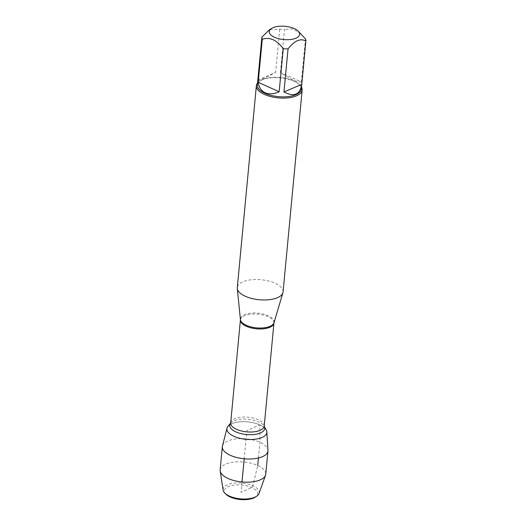 <?xml version="1.0" encoding="UTF-8"?>
<svg xmlns="http://www.w3.org/2000/svg" width="526" height="526" viewBox="0 0 526 526"><rect width="100%" height="100%" fill="white"/><g stroke="black" fill="none" stroke-linecap="round" stroke-linejoin="round"><path stroke-width="0.39" stroke-dasharray="2.63 1.97" d="M283.067 291.904A22.993 10.04 5.4 0 0 261.126 279.747A22.993 10.04 5.4 0 0 237.292 287.577M266.202 429.867A20.054 8.758 5.4 0 0 259.805 424.896A20.054 8.758 5.4 0 0 228.008 426.257M257.556 83.009A22.993 10.04 -174.6 0 1 259.712 81.142A22.993 10.04 -174.6 0 1 294.093 81.339A22.993 10.04 -174.6 0 1 299.728 84.923A22.993 10.04 -174.6 0 1 301.497 87.165M301.398 81.957C297.999 82.72 291.01 79.577 280.437 72.522L301.398 81.957L305.468 38.878M280.437 72.522L284.507 29.436A22.072 9.639 5.4 0 0 279.707 29.246L269.443 29.798M300.806 33.644L292.64 28.923L284.507 29.436M257.819 80.182L275.637 72.325C264.414 78.427 258.476 81.057 257.819 80.222M279.707 29.246L275.637 72.325M257.365 84.982A22.072 9.639 -174.6 0 1 260.574 80.583A22.072 9.639 -174.6 0 1 280.246 77.467A22.072 9.639 -174.6 0 1 298.985 84.219A22.072 9.639 -174.6 0 1 301.313 89.137M264.709 428.013A20.054 8.758 5.4 0 0 259.805 424.896A20.054 8.758 5.4 0 0 229.816 424.719M222.452 445.982A22.907 10.007 -174.6 0 1 236.713 438.835A22.907 10.007 -174.6 0 1 259.929 442.287A22.907 10.007 -174.6 0 1 267.964 450.282M226.206 494.44A16.648 7.272 -174.6 0 1 241.717 485.051A16.648 7.272 -174.6 0 1 255.195 497.175M259.029 493.519A18.14 7.923 5.4 0 0 252.861 485.794A18.14 7.923 5.4 0 0 233.018 483.236A18.14 7.923 5.4 0 0 223.129 490.127M220.144 469.843A22.907 10.007 -174.6 0 1 243.893 462.038A22.907 10.007 -174.6 0 1 265.761 474.156M258.444 457.988L259.929 442.287L259.805 424.896L246.865 430.603L244.202 458.777M242.006 481.967L241.033 492.29L251.776 487.549L252.861 485.794L257.733 465.477M274.007 322.727A16.931 7.397 5.4 0 0 268.201 315.685A16.931 7.397 5.4 0 0 249.85 313.279A16.931 7.397 5.4 0 0 240.415 319.552M240.415 319.9A16.839 7.357 -174.6 0 1 250.455 314.206A16.839 7.357 -174.6 0 1 268.043 316.691A16.839 7.357 -174.6 0 1 273.941 323.069M264.203 426.126A16.839 7.357 5.4 0 0 258.305 419.741A16.839 7.357 5.4 0 0 240.711 417.263A16.839 7.357 5.4 0 0 230.677 422.957M230.612 423.2L230.625 423.174A17.568 7.673 -174.6 0 1 230.697 423.095A17.568 7.673 -174.6 0 1 258.549 421.898A17.568 7.673 -174.6 0 1 264.157 426.257A17.568 7.673 -174.6 0 1 264.21 426.349L264.216 426.382M260.574 80.583L259.712 81.142M298.985 84.219L299.728 84.923"/><path stroke-width="0.79" d="M256.372 85.725L237.292 287.577A22.993 10.04 5.4 0 0 237.292 288.445A22.993 10.04 5.4 0 0 245.346 296.289A22.993 10.04 5.4 0 0 268.457 299.774A22.993 10.04 5.4 0 0 282.903 292.752A22.993 10.04 5.4 0 0 283.067 291.904L302.148 90.051A22.993 10.04 -174.6 0 1 288.445 97.816A22.993 10.04 -174.6 0 1 264.427 94.43A22.993 10.04 -174.6 0 1 256.372 85.725A22.993 10.04 -174.6 0 1 257.556 83.009M228.008 426.257A20.054 8.758 5.4 0 0 246.036 439.322A20.054 8.758 5.4 0 0 266.202 429.867L264.21 426.349A17.568 7.673 -174.6 0 1 246.49 434.542A17.568 7.673 -174.6 0 1 230.625 423.18L228.008 426.257M301.497 87.165A22.993 10.04 -174.6 0 1 302.148 90.051M274.618 37.287A15.241 6.654 5.4 0 0 293.837 38.911A15.241 6.654 5.4 0 0 298.018 30.981A15.241 6.654 5.4 0 0 284.888 26.3A15.241 6.654 5.4 0 0 271.495 28.47A15.241 6.654 5.4 0 0 274.618 37.287M283.968 91.958C294.119 97.225 300.05 94.693 301.76 84.37L283.968 91.958L288.044 48.879C294.514 40.673 300.451 38.056 305.856 41.021A22.072 9.639 5.4 0 0 305.468 38.878L298.018 30.981M301.786 84.101L305.856 41.021M301.76 84.37L301.313 89.137A22.072 9.639 -174.6 0 1 288.156 96.6A22.072 9.639 -174.6 0 1 265.097 93.345A22.072 9.639 -174.6 0 1 257.365 84.982L261.895 37.103A22.072 9.639 5.4 0 0 262.283 39.246C269.799 36.813 276.788 39.956 283.244 48.688A22.072 9.639 5.4 0 0 288.044 48.879M271.495 28.47L269.443 29.798L261.895 37.103M258.213 82.326C258.97 87.461 261.284 90.945 265.15 92.767C269.102 94.463 273.776 94.128 279.168 91.767L258.213 82.326L262.283 39.246M279.168 91.767L283.244 48.688M229.816 424.719A20.054 8.758 5.4 0 0 227.002 428.125A20.054 8.758 5.4 0 0 233.925 436.31A20.054 8.758 5.4 0 0 255.498 439.19A20.054 8.758 5.4 0 0 266.84 431.892A20.054 8.758 5.4 0 0 264.709 428.013M266.84 431.892L267.964 450.282A22.907 10.007 -174.6 0 1 267.951 450.966A22.907 10.007 -174.6 0 1 254.295 458.711A22.907 10.007 -174.6 0 1 230.355 455.338A22.907 10.007 -174.6 0 1 222.334 446.659A22.907 10.007 -174.6 0 1 222.452 445.982L227.002 428.125M256.583 496.281L255.195 497.175A16.648 7.272 -174.6 0 1 230.289 497.031A16.648 7.272 -174.6 0 1 226.206 494.44L225.01 493.296A18.14 7.923 5.4 0 0 229.454 496.123A18.14 7.923 5.4 0 0 256.583 496.281A18.14 7.923 5.4 0 0 259.029 493.519L265.518 475.234A22.907 10.007 -174.6 0 1 250.941 482.02A22.907 10.007 -174.6 0 1 228.166 478.522A22.907 10.007 -174.6 0 1 220.177 470.948A22.907 10.007 -174.6 0 1 220.144 469.843L222.334 446.659M220.177 470.948L223.129 490.127A18.14 7.923 5.4 0 0 225.01 493.296M267.951 450.966L265.761 474.156A22.907 10.007 -174.6 0 1 265.518 475.234M244.202 458.777L242.006 481.967M257.733 465.477L258.444 457.988M274.007 322.727L273.941 323.069A16.839 7.357 -174.6 0 1 256.484 328.803A16.839 7.357 -174.6 0 1 240.415 319.9L240.415 319.552A16.931 7.397 5.4 0 0 246.346 325.331A16.931 7.397 5.4 0 0 263.368 327.895A16.931 7.397 5.4 0 0 274.007 322.727L282.903 292.752M240.415 319.9L230.677 422.957A16.839 7.357 5.4 0 0 246.747 431.859A16.839 7.357 5.4 0 0 264.203 426.126L264.157 426.257M240.415 319.552L237.292 288.445M273.941 323.069L264.203 426.126"/></g></svg>

